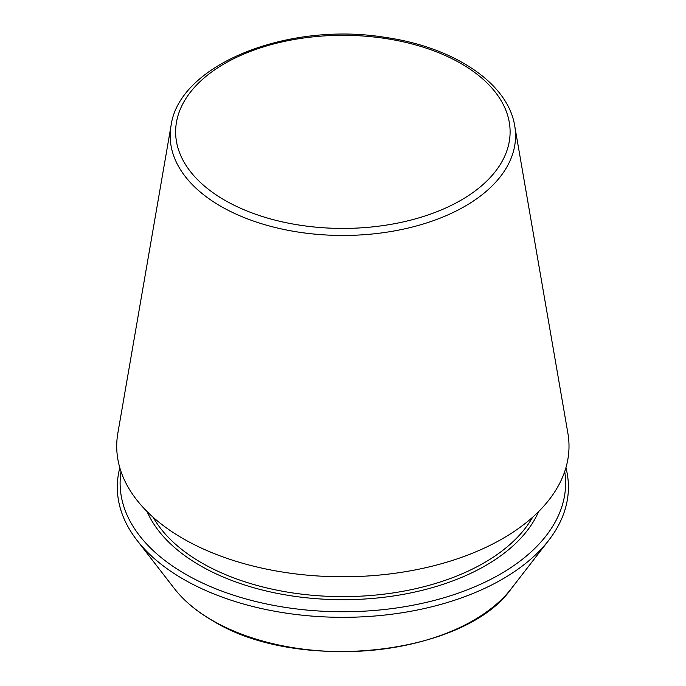 <?xml version="1.0" encoding="UTF-8"?>
<svg xmlns="http://www.w3.org/2000/svg" width="686" height="686" viewBox="0 0 686 686"><rect width="100%" height="100%" fill="white"/><g stroke="black" fill="none" stroke-linecap="round" stroke-linejoin="round"><path stroke-width="1.03" d="M171.02 125.838L117.838 433.243A226.148 130.563 0 0 0 182.956 538.544A226.148 130.563 0 0 0 439.692 564.209A226.148 130.563 0 0 0 567.888 433.243L514.714 125.838C507.983 82.903 453.377 46.922 384.923 37.344C287.786 21.455 179.072 64.45 171.02 125.838A172.701 99.71 0 0 0 220.746 206.254A172.701 99.71 0 0 0 416.814 225.857A172.701 99.71 0 0 0 514.714 125.838M119.818 467.749A225.557 130.22 0 0 0 136.96 540.268A225.557 130.22 0 0 0 183.376 579.19A225.557 130.22 0 0 0 548.766 540.268A225.557 130.22 0 0 0 565.916 467.749M121.019 471.548A222.753 128.608 0 0 0 185.357 574.088A222.753 128.608 0 0 0 437.316 599.624A222.753 128.608 0 0 0 564.715 471.548M224.605 200.141A167.238 96.555 0 0 0 504.407 156.862A167.238 96.555 0 0 0 299.585 38.605A167.238 96.555 0 0 0 224.605 200.141M212.36 620.418A184.568 106.562 0 0 0 511.353 588.579C464.551 655.756 297.261 673.438 212.669 620.71C196.573 611.398 183.814 600.687 174.381 588.579A184.568 106.562 0 0 0 212.36 620.418M153.141 517.27A199.669 115.282 0 0 0 201.675 562.863A199.669 115.282 0 0 0 532.593 517.27M147.078 511.567A201.873 116.551 0 0 0 200.115 565.564A201.873 116.551 0 0 0 396.628 595.491A201.873 116.551 0 0 0 538.647 511.567M511.353 588.579L548.766 540.268M174.381 588.579L136.96 540.268"/></g></svg>
